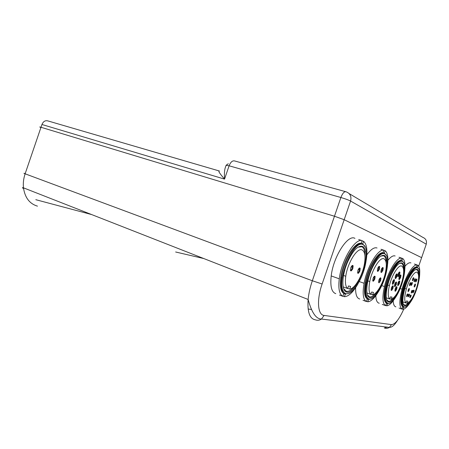 <?xml version="1.0" encoding="UTF-8"?>
<svg xmlns="http://www.w3.org/2000/svg" width="449" height="449" viewBox="0 0 449 449"><rect width="100%" height="100%" fill="white"/><g stroke="black" fill="none" stroke-linecap="round" stroke-linejoin="round"><path stroke-width="0.67" d="M362.079 240.855L363.628 241.343C366.777 244.155 367.669 250.239 366.3 259.601M357.853 284.015C353.127 292.243 348.654 296.469 344.434 296.705L342.913 296.132M365.357 247.135L362.758 243.959C356.68 240.08 343.676 260.459 341.543 277.976C340.797 283.588 341.016 287.893 342.211 290.885C342.969 292.686 344.018 293.758 345.371 294.101L349.406 293.225M362.949 244.368L363.409 244.851M346.465 293.814L345.752 293.91M346.089 293.741C344.776 293.405 343.749 292.355 343.008 290.593C336.941 278.604 354.53 238.846 363.101 244.688C368.719 246.888 367.293 264.663 360.76 278.464C355.675 288.982 350.787 294.073 346.089 293.741M355.344 285.115C351.982 289.745 348.974 291.816 346.336 291.317L343.625 288.628M357.976 247.169L361.793 246.742C363.168 247.393 364.117 248.914 364.639 251.311L365.015 257.182M362.517 246.361C357.92 245.255 352.931 250.497 347.565 262.087C341.633 275.68 341.347 291.238 346.673 292.069C354.772 294.999 368.814 263.917 365.43 251.047C364.897 248.589 363.926 247.029 362.517 246.361M343.171 286.889L347.649 288.533C345.556 286.731 344.927 282.646 345.769 276.258C347.509 262.755 357.426 247.13 362.163 249.97C364.936 251.648 365.677 256.368 364.386 264.135C362.405 275.703 354.794 288.847 349.732 289.094L347.711 288.353M351.937 265.757L352.33 266.15L352.089 268.328C351.511 269.798 350.938 270.438 350.383 270.247M350.753 267.857C350.192 271.735 350.888 271.976 352.835 268.586L353.139 265.87C352.639 264.944 351.915 265.421 350.966 267.307L350.753 267.857M359.054 268.317L359.413 268.721L359.161 270.814C358.611 272.217 358.066 272.846 357.539 272.7M357.909 270.371C357.348 274.137 358.005 274.373 359.885 271.067L360.205 268.446C359.761 267.531 359.077 267.958 358.162 269.737L357.909 270.371M347.649 288.533L348.553 285.934L350.624 286.518L349.732 289.094M339.495 295.06L342.845 296.323L343.799 293.579L344.826 293.921M345.337 294.095L344.434 296.705M362.186 243.756L361.198 243.392L362.152 240.647L358.678 239.542M363.628 241.343L362.725 243.947M342.845 296.323C339.326 294.353 338.136 288.522 339.27 278.829C341.493 260.134 355.114 237.908 362.152 240.647M344.579 293.809C340.909 292.524 339.624 287.152 340.729 277.684C342.851 260.184 355.849 239.839 361.945 243.695M335.779 293.646C331.609 292.243 330.082 286.333 331.199 275.916C333.371 256.474 348.026 233.912 354.94 238.38M384.041 253.084L383.014 252.742L383.873 250.205L380.971 249.279M383.839 250.306L385.141 250.727C387.498 252.613 388.329 257.03 387.644 263.973M377.637 292.928C374.051 298.568 370.773 301.526 367.815 301.801L366.53 301.324M386.572 255.711L384.417 253.208C379.5 250.463 368.91 267.166 366.087 282.713C365.031 288.309 364.914 292.686 365.75 295.846C366.356 297.979 367.349 299.186 368.724 299.461L371.688 298.759M384.58 253.545L385.001 254.005M386.606 259.039L386.696 260.56M369.398 299.129C368.057 298.86 367.086 297.676 366.496 295.588C362.45 283.981 377.699 249.481 384.742 253.887C390.046 255.526 387.717 274.333 380.887 287.399C376.694 295.391 372.866 299.303 369.398 299.129M376.408 292.237C373.815 295.627 371.548 297.182 369.594 296.89L367.434 294.937M380.87 256.082L383.541 255.778C384.922 256.357 385.781 258.007 386.123 260.734L386.258 263.754M384.221 255.43C380.791 254.678 376.84 258.776 372.367 267.711C366.092 280.642 364.891 297.204 369.92 297.586C376.576 299.663 388.783 272.638 386.853 260.51C386.51 257.715 385.629 256.02 384.221 255.43M366.951 292.973L370.88 294.404C368.887 292.653 368.522 288.37 369.774 281.557C372.013 269.58 380.101 256.766 383.929 258.764C386.544 260.325 386.987 265.168 385.264 273.289C383.008 283.448 376.745 294.252 372.664 294.78L370.958 294.162M378.687 266.672L378.703 268.979C378.221 270.247 377.744 270.865 377.272 270.814M377.626 268.637C377.087 272.156 377.671 272.347 379.377 269.204L379.714 266.886C379.405 265.926 378.827 266.223 377.974 267.778L377.626 268.637M379.949 278.15L379.938 280.367L378.541 282.208M378.894 280.114C378.361 283.538 378.928 283.695 380.606 280.591L380.937 278.329C380.645 277.437 380.095 277.718 379.276 279.183L378.894 280.114M374.124 276.477L374.14 278.762C373.647 280.064 373.158 280.687 372.681 280.631M373.035 278.492C372.502 282 373.097 282.163 374.825 278.986L375.145 276.64C374.82 275.748 374.23 276.073 373.383 277.622L373.035 278.492M382.228 267.845L382.228 270.113L380.836 271.931M381.19 269.787C380.651 273.25 381.218 273.435 382.89 270.337L383.233 268.07C382.952 267.116 382.391 267.391 381.56 268.889L381.19 269.787M370.88 294.404L371.688 292.007L373.473 292.406L372.664 294.78M363.005 300.269L366.451 301.554L367.31 299.023L368.09 299.259M368.618 299.438L367.815 301.801M385.141 250.727L384.31 253.169M366.451 301.554C363.112 299.685 362.326 293.595 364.094 283.285C367.063 266.706 378.17 248.499 383.873 250.205M367.922 299.169C364.493 297.945 363.628 292.372 365.323 282.443C368.135 266.902 378.731 250.216 383.659 252.967M359.739 299C356.815 298.293 355.451 294.51 355.636 287.646M366.844 254.864C370.852 249.324 374.253 247.029 377.037 247.994M401.776 260.746L400.811 260.448L401.602 258.102L399.015 257.266M401.591 258.141L402.708 258.501C404.543 259.887 405.267 263.299 404.875 268.732M394.379 299.118C391.562 303.311 389.042 305.545 386.814 305.825L385.713 305.415M403.881 262.867L402.091 260.847C398.078 258.843 389.395 272.459 386.196 286.232C384.894 291.738 384.484 296.172 384.973 299.522C385.399 302.065 386.308 303.451 387.7 303.692L389.979 303.114M402.248 261.166L402.585 261.554M403.825 265.527L403.909 268.614M388.329 303.384C386.971 303.154 386.084 301.795 385.669 299.303C383.255 287.86 396.574 258.04 402.399 261.481C407.411 262.721 404.207 282.505 397.281 294.589C393.891 300.566 390.911 303.496 388.329 303.384M393.868 297.631C391.803 300.269 390.013 301.492 388.503 301.313L386.763 299.853M399.341 263.445L401.288 263.232C402.663 263.765 403.415 265.595 403.544 268.71L403.561 269.585M401.922 262.906C399.341 262.362 396.214 265.494 392.555 272.302C386.134 284.352 384.052 301.885 388.806 301.958C394.317 303.502 404.992 280.109 404.223 268.53C404.094 265.337 403.325 263.462 401.922 262.906M386.292 297.799L389.749 299.056C387.874 297.294 387.762 292.81 389.406 285.603C391.915 275.001 398.549 264.551 401.67 266.004C404.122 267.537 404.285 272.515 402.169 280.945C399.021 291.199 395.395 297.328 391.298 299.32L389.839 298.793M393.599 279.946L393.532 282.017L392.269 283.79M392.611 281.832C392.095 285.059 392.606 285.188 394.16 282.219L394.497 280.193C394.301 279.278 393.829 279.463 393.071 280.748L392.611 281.832M395.721 282.309L395.642 284.34L394.407 286.103M394.744 284.178C394.228 287.36 394.733 287.478 396.265 284.543L396.596 282.556C396.422 281.652 395.962 281.82 395.221 283.061L394.744 284.178M398.897 281.315L398.807 283.325L397.601 285.064M397.943 283.156C397.421 286.305 397.915 286.428 399.419 283.527L399.762 281.585C399.604 280.67 399.155 280.81 398.426 282.017L397.943 283.156M400.093 275.271L400.008 277.308L398.807 279.037M399.15 277.095C398.622 280.271 399.116 280.406 400.626 277.504L400.968 275.563C400.811 274.614 400.362 274.754 399.621 275.983L399.15 277.095M399.071 272.296L398.993 274.361L397.775 276.101M398.117 274.137C397.589 277.342 398.089 277.482 399.616 274.564L399.958 272.599C399.79 271.634 399.335 271.78 398.577 273.043L398.117 274.137M396.181 286.967L396.091 288.971L394.867 290.728M395.204 288.836C394.688 291.979 395.187 292.091 396.708 289.167L397.039 287.203C396.871 286.322 396.422 286.484 395.698 287.686L395.204 288.836M396.377 274.204L396.31 276.281L395.069 278.038M395.412 276.068C394.884 279.295 395.395 279.435 396.938 276.489L397.275 274.485C397.096 273.536 396.624 273.699 395.866 274.984L395.412 276.068M392.404 286.097L392.331 288.135L391.068 289.919M391.405 287.994C390.888 291.193 391.405 291.306 392.959 288.337L393.29 286.316C393.094 285.435 392.622 285.626 391.876 286.883L391.405 287.994M389.749 299.056L390.495 296.84L392.039 297.12L391.298 299.32M382.267 304.411L385.635 305.657L386.421 303.316L387.066 303.49M387.543 303.659L386.814 305.825M402.708 258.501L401.934 260.796M385.635 305.657C382.481 303.788 382.088 297.412 384.451 286.541C387.829 271.875 396.944 257.03 401.602 258.102M386.931 303.423C383.71 302.188 383.221 296.374 385.478 285.979C388.666 272.217 397.359 258.607 401.378 260.616M379.259 303.238C377.126 302.839 375.981 300.297 375.819 295.605M387.88 260.308C390.765 256.772 393.172 255.324 395.12 255.958M417.093 267.368L416.346 267.104L417.093 264.927L414.354 264.04M417.065 265.022L418.03 265.337C419.388 266.498 419.95 269.187 419.714 273.396M409.151 304.007C406.788 307.397 404.723 309.159 402.955 309.305L402.001 308.957M418.85 269.103L417.497 267.497C414.275 265.651 406.99 276.775 403.584 289.111C402.096 294.449 401.428 298.894 401.591 302.435C401.776 305.354 402.529 306.976 403.853 307.296L405.817 306.852M418.721 271.291L418.687 275.759M404.442 307.015C403.157 306.701 402.422 305.112 402.242 302.256C401.159 290.744 413.069 264.831 417.789 268.087C422.307 269.434 418.255 289.818 411.503 300.606C408.736 305.118 406.379 307.256 404.442 307.015M409.106 302.104C407.338 304.321 405.84 305.314 404.611 305.09L403.342 304.007M415.151 269.81L416.739 269.709C417.89 270.247 418.485 271.965 418.507 274.867M417.334 269.411C415.387 268.822 412.889 271.151 409.853 276.399C403.556 287.242 400.581 305.455 404.897 305.69C409.398 307.301 418.956 286.922 419.125 275.664C419.243 272.133 418.648 270.051 417.334 269.411M402.905 301.891L405.868 302.963C404.223 301.01 404.386 296.346 406.367 288.971C409.017 279.486 414.59 270.943 417.099 272.29C419.265 274.013 419.125 279.132 416.678 287.646C413.664 296.565 410.498 301.773 407.181 303.277L405.918 302.817M407.31 294.028L406.581 296.116M407.743 295.319L407.989 294.056L407.198 294.202L406.816 295.06C406.44 297.154 406.749 297.238 407.743 295.319M413.114 278.083L412.401 280.176M413.54 279.401L413.793 278.167C413.742 277.488 413.478 277.521 413.007 278.257L412.642 279.082C412.255 281.192 412.558 281.298 413.54 279.401M410.111 282.982L409.387 285.087M410.543 284.301L410.79 283.044C410.734 282.387 410.465 282.432 409.993 283.173L409.628 283.998C409.247 286.114 409.55 286.215 410.543 284.301M410.521 295.072L409.808 297.115M410.936 296.334L411.183 295.111L410.437 295.212L410.044 296.087C409.662 298.147 409.965 298.226 410.936 296.334M413.462 290.2L412.76 292.232M413.877 291.463L414.124 290.262L413.389 290.323L412.996 291.193C412.62 293.253 412.912 293.337 413.877 291.463M408.719 288.898L407.995 290.991M409.151 290.2L409.398 288.943C409.336 288.309 409.073 288.353 408.607 289.077L408.236 289.925C407.855 292.024 408.158 292.119 409.151 290.2M408.916 294.179L408.192 296.25M409.336 295.459L409.583 294.213L408.815 294.336L408.427 295.206C408.051 297.283 408.354 297.367 409.336 295.459M411.924 290.396L411.217 292.445M412.345 291.67L412.592 290.452L411.84 290.537L411.452 291.401C411.071 293.466 411.368 293.556 412.345 291.67M411.688 282.831L410.97 284.919M412.115 284.138L412.367 282.904C412.311 282.241 412.053 282.275 411.581 283.005L411.211 283.835C410.829 285.94 411.132 286.041 412.115 284.138M416.234 279.368L415.533 281.411M416.65 280.659L416.897 279.463C416.857 278.784 416.61 278.795 416.15 279.502L415.774 280.344C415.392 282.421 415.679 282.528 416.65 280.659M414.696 279.115L413.989 281.181M415.117 280.417L415.364 279.205C415.319 278.526 415.067 278.543 414.601 279.267L414.231 280.097C413.849 282.191 414.141 282.298 415.117 280.417M414.837 284.419L414.135 286.456M415.252 285.699L415.493 284.503C415.454 283.841 415.207 283.858 414.753 284.554L414.371 285.407C413.989 287.472 414.281 287.573 415.252 285.699M405.868 302.963L406.575 300.897L407.883 301.228L407.181 303.277M399.066 308.036L401.95 309.097L402.697 306.925L403.404 307.133M403.662 307.245L402.955 309.305M418.03 265.337L417.312 267.43M401.95 309.097C399.144 306.936 399.183 300.297 402.063 289.178C405.666 276.051 413.327 263.905 417.093 264.927M403.191 307.054C400.25 305.623 400.154 299.562 402.905 288.875C406.306 276.545 413.596 265.432 416.829 267.278M395.866 306.852C394.25 306.459 393.352 304.444 393.184 300.813M404.981 266.285C407.395 263.417 409.376 262.295 410.925 262.912M308.143 309.007L311.477 309.507M219.482 171.035C217.81 170.598 219.499 173.292 224.539 179.117C224.247 174.448 224.433 170.828 225.095 168.268L225.426 167.303M40.915 127.544C39.293 126.865 39.327 126.775 41.005 127.269L334.46 216.233L344.175 219.707L421.628 257.647L344.175 219.707L334.46 216.233L41.005 127.269L41.953 124.502L224.539 179.117L229.097 165.799L340.886 197.504L312.336 280.76L322.124 284.004L350.579 201.04L426.253 244.177C427.021 240.883 425.843 238.593 422.717 237.313L349.114 193.575M203.795 258.551L175.632 251.99M421.589 257.771L418.715 266.128M226.111 165.299L229.097 165.799C230.679 161.932 232.588 160.332 234.821 161L345.517 191.644M219.011 170.901L47.914 120.921C45.293 120.209 43.306 121.398 41.953 124.502M340.886 197.504C342.587 193.16 344.349 191.268 346.173 191.824C350.198 193.418 351.668 196.488 350.579 201.04C348.491 199.973 345.259 198.795 340.886 197.504M421.628 257.647L426.191 244.357M25.195 173.6C23.505 173.118 23.483 173.185 25.122 173.808L41.005 127.269M37.48 206.147C29.617 203.807 24.948 197.7 23.471 187.834C22.989 183.203 23.539 178.528 25.122 173.808L312.336 280.76C310.113 287.309 308.71 293.545 308.132 299.466C307.273 311.965 309.653 318.739 315.26 319.806C317.432 320.625 319.503 320.373 321.467 319.037L324.105 315.434C317.707 315.03 316.489 300.016 322.124 284.004M35.808 199.687L91.669 214.577M387.234 327.136L384.322 327.961C386.118 328.612 387.813 328.427 389.401 327.4L391.5 324.616L324.105 315.434M403.741 309.159C399.284 319.183 395.21 324.335 391.5 324.616M343.008 290.593L342.211 290.885M352.454 269.507L351.69 269.237M359.413 268.721L360.205 268.446M359.402 269.888L358.274 269.495M352.33 266.15L353.139 265.87M352.347 267.323L351.152 266.908M345.769 276.258L343.536 275.462M364.639 251.311L365.43 251.047M341.543 277.976L340.729 277.684M339.27 278.829L331.199 275.916M366.496 295.588L365.75 295.846M374.691 279.345L374.011 279.11M379.147 269.804L378.462 269.574M382.497 268.3L383.233 268.07M382.408 269.479L381.437 269.153M374.399 276.881L375.145 276.64M374.337 278.06L373.344 277.712M380.202 278.56L380.937 278.329M380.118 279.738L379.169 279.407M378.967 267.121L379.714 266.886M378.889 268.3L377.89 267.958M369.774 281.557L367.854 280.878M386.123 260.734L386.853 260.51M366.087 282.713L365.323 282.443M364.094 283.285L359.239 281.551M385.669 299.303L384.973 299.522M396.849 276.741L396.226 276.528M392.594 286.518L393.29 286.316M392.46 287.702L391.629 287.411M396.585 274.681L397.275 274.485M396.439 275.854L395.597 275.568M396.36 287.399L397.039 287.203M396.209 288.584L395.406 288.303M399.268 272.79L399.958 272.599M399.11 273.963L398.285 273.682M400.284 275.753L400.968 275.563M400.126 276.926L399.313 276.651M399.077 281.776L399.762 281.585M398.92 282.954L398.123 282.679M395.911 282.752L396.596 282.556M393.801 280.395L394.497 280.193M393.661 281.574L392.819 281.282M389.406 285.603L387.728 285.014M403.544 268.71L404.223 268.53M386.196 286.232L385.478 285.979M384.451 286.541L381.762 285.592M402.242 302.256L401.591 302.435M407.215 294.959L406.895 294.847M407.338 294.218L407.989 294.056M413.018 279.053L412.693 278.941M413.147 278.324L413.793 278.167M410.021 283.936L409.69 283.824M410.145 283.207L410.79 283.044M410.414 296.009L410.111 295.902M410.543 295.268L411.183 295.111M413.355 291.148L413.052 291.042M413.484 290.413L414.124 290.262M408.629 289.841L408.304 289.728M408.753 289.105L409.398 288.943M408.815 295.116L408.5 295.004M408.938 294.376L409.583 294.213M411.817 291.339L411.514 291.233M411.952 290.604L412.592 290.452M411.593 283.79L411.273 283.678M411.716 283.061L412.367 282.904M416.122 280.333L415.813 280.232M416.257 279.615L416.897 279.463M414.724 279.357L415.364 279.205M414.859 284.649L415.493 284.503M406.367 288.971L404.875 288.449M418.608 275.776L419.125 275.664M403.584 289.111L402.905 288.875M402.063 289.178L400.177 288.516M225.28 167.724L226.139 165.226L228.294 163.733M23.567 188.597C22.08 187.654 22.046 187.401 23.471 187.834L308.132 299.466C311.657 312.577 316.102 319.104 321.467 319.037L389.401 327.4C391.87 327.489 394.542 325.183 397.41 320.479"/></g></svg>
